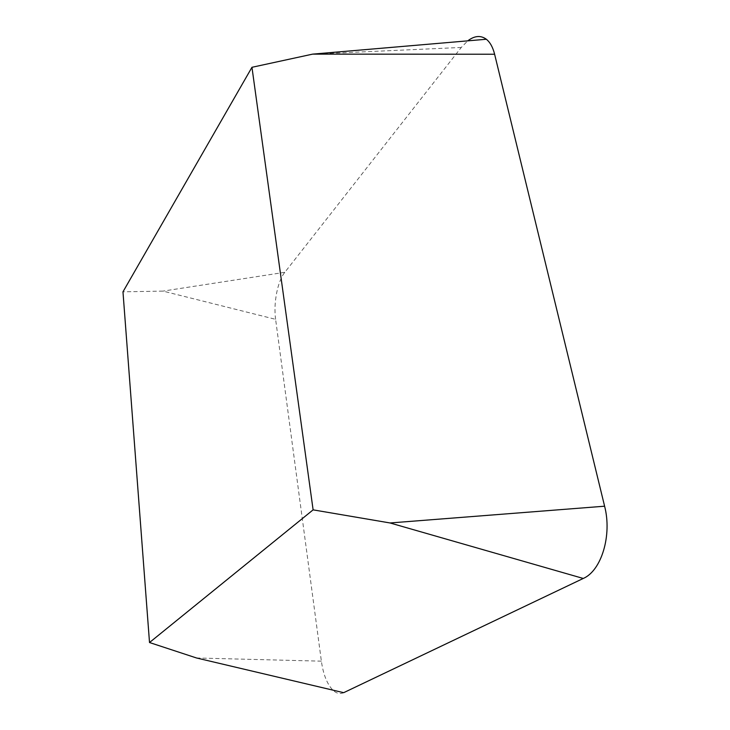 <?xml version="1.0" encoding="UTF-8"?>
<svg xmlns="http://www.w3.org/2000/svg" width="730" height="730" viewBox="0 0 730 730"><rect width="100%" height="100%" fill="white"/><g stroke="black" fill="none" stroke-linecap="round" stroke-linejoin="round"><path stroke-width="0.55" stroke-dasharray="3.65 2.74" d="M343.657 692.679C340.07 694.294 336.521 693.491 333.017 690.261C327.195 684.339 323.317 674.639 321.373 661.161L275.612 319.329L163.018 291.106L122.968 291.827M275.612 319.329C273.303 303.242 277.546 281.26 284.819 272.299L461.278 47.45L467.757 40.843M284.819 272.299L163.018 291.106M461.278 47.45L312.641 54.13M321.373 661.161L196.543 657.986L333.017 690.261"/><path stroke-width="1.09" d="M122.968 291.827L251.959 67.297L313.115 509.859L149.513 642.528L122.968 291.827M467.757 40.843C474.546 35.679 480.742 35.15 486.344 39.256C490.113 42.276 492.869 47.267 494.611 54.23L312.641 54.13L251.959 67.297M494.611 54.23L604.604 506.2L390.03 522.963L313.115 509.859M604.604 506.2C612.214 535.309 601.401 570.75 583.252 578.461L343.657 692.679L196.543 657.986L149.513 642.528M583.252 578.461L390.03 522.963M312.641 54.13L486.344 39.256"/></g></svg>
